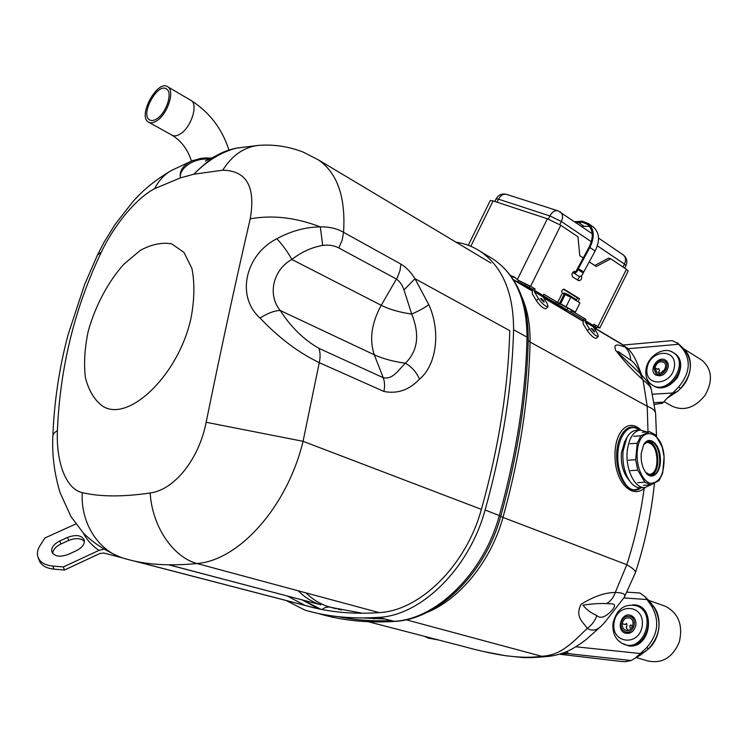 <?xml version="1.0" encoding="UTF-8"?>
<svg xmlns="http://www.w3.org/2000/svg" width="748" height="748" viewBox="0 0 748 748"><rect width="100%" height="100%" fill="white"/><g stroke="black" fill="none" stroke-linecap="round" stroke-linejoin="round"><path stroke-width="1.12" d="M600.878 626.403L600.925 626.356C596.577 630.517 591.995 631.19 587.208 628.385C583.608 622.271 574.586 617.24 581.028 604.347C593.594 596.465 605.001 592.519 615.267 592.491C613.463 597.689 610.555 601.392 606.544 603.58C599.148 603.309 591.285 603.842 582.954 605.188C586.385 609.555 591.014 613.005 596.829 615.539C600.438 618.979 605.469 617.259 611.929 610.377C618.278 602.514 611.808 604.113 606.544 603.58M368.39 621.747L467.079 647.403C478.178 650.517 498.635 655.098 508.883 656.08C521.384 657.586 532.295 657.651 541.627 656.277C550.089 655.846 557.765 653.228 564.665 648.404C573.716 642.074 578.503 636.772 587.208 628.385C591.836 625.113 595.043 620.84 596.829 615.539M648.002 431.83L647.216 406.267C652.293 408.146 655.07 410.446 655.566 413.167L655.594 413.504M651.246 389.259L655.566 413.167L656.529 436.383M640.812 374.196C637.361 366.782 634.014 362.116 630.751 360.209C630.424 354.917 628.526 350.485 625.057 346.894C620.98 346.231 612.631 341.443 615.651 350.326C624.945 362.21 634.052 372.055 642.971 379.853L640.036 373.504C647.114 380.536 650.816 385.659 651.125 388.838C650.293 386.604 647.59 383.631 643.037 379.919M522.085 297.48C527.667 310.457 530.323 325.324 530.052 342.06L647.216 406.267L642.981 379.862M600.934 626.347L600.934 626.347C604.262 623.103 605.038 622.112 615.267 608.9L624.393 597.166C626.011 594.211 622.972 592.64 615.277 592.472L626.824 564.693C632.967 568.33 635.837 570.958 635.435 572.566L624.328 597.278M645.253 487.518L644.168 488.397C632.471 498.673 615.697 483.367 615.024 457.701C613.93 431.587 628.488 417.58 640.802 429.969M528.21 340.331L530.052 342.06C528.892 398.17 519.869 456.626 502.993 517.429L626.824 564.693C634.977 539.215 640.765 513.783 644.168 488.397L643.925 487.593M627.17 347.942L628.572 349.4L623.776 345.511L593.856 327.708M622.542 344.557L593.641 327.353M456.037 242.174C464.835 243.474 472.96 246.569 480.412 251.459C502.497 266.709 513.558 292.805 513.586 329.728C512.109 387.296 502.609 447.379 485.097 509.986C469.146 568.789 420.937 615.623 378.666 617.371C351.953 619.101 327.418 616.689 305.053 610.153L285.932 600.41M305.951 605.665L306.269 605.758C328.4 612.135 352.673 614.426 379.068 612.631C419.806 610.798 466.079 565.694 481.441 509.173C498.785 447.257 508.229 387.801 509.753 330.831M304.932 605.356L287.176 595.95M473.961 252.899L477.093 254.769M639.035 430.109C628.797 421.236 617.642 436.963 617.783 456.317C617.437 475.485 629.003 496.681 639.129 487.705M639.334 430.081C628.395 420.273 616.034 435.43 616.689 457.122C616.866 478.814 630.48 497.037 641.045 487.724M630.751 360.209L622.645 354.617C620.905 353.449 614.351 348.278 620.073 354.617L621.953 356.59L620.073 354.617M677.791 391.185L680.689 388.259C691.76 374.963 693.293 362.462 685.28 350.728L683.195 349.419C691.208 361.162 689.665 373.691 678.576 387.015L671.713 394.018L677.791 391.185L667.253 398.104L671.713 394.018M681.783 346.894L685.28 350.728M667.253 398.104L662.513 403.2L654.594 404.369M683.074 348.213L677.987 343.463L683.195 349.419M677.987 343.463L672.153 340.611L623.327 345.034M648.89 600.494L653.911 606.937C662.064 621.541 660.362 635.389 648.825 648.488L640.699 654.893M438.917 640.082L428.295 638.091L424.378 636.305M559.672 654.248L621.747 661.522L625.403 661.7L631.106 660.531L568.873 653.705L561.673 653.602M639.867 593.005L644.795 596.502L649.348 600.953M640.699 654.902L631.106 660.531M651.658 603.711L646.328 598.512L651.639 606.142C659.792 620.775 658.09 634.659 646.524 647.787L639.381 654.481L645.805 651.293M646.328 598.512L644.795 596.502M635.819 657.501L639.381 654.481M547.377 218.762L560.794 225.279L530.622 286.297L517.251 279.771L547.377 218.762L493.11 200.903L470.801 246.298M583.122 257.873L579.794 255.694L577.98 236.807L560.794 225.279M468.285 245.297L490.295 200.52L493.11 200.903M596.979 327.25L599.812 328.007L597.914 326.558L626.413 269.308L610.761 258.808L596.278 266.484L589.153 261.819M626.413 269.308L628.17 271.038L599.812 328.007M594.735 265.475L608.685 258.097L610.761 258.808M573.314 311.224L573.071 311.692L585.927 319.377L585.282 320.668L593.314 325.455L593.949 324.183L597.914 326.558M555.67 301.696L575.427 312.075L560.589 303.81L565.17 294.562L570.78 297.302L579.971 302.912L575.427 312.075M559.569 303.408L557.699 302.491L562.281 293.253L564.151 294.17L559.569 303.408L560.589 303.81M530.622 286.297L535.082 288.962L534.418 290.308L543.235 295.572L543.89 294.235L557.699 302.491M562.281 293.253C561.262 291.159 561.851 289.803 564.039 289.205L563.899 289.167M578.026 301.725L579.532 298.686L564.244 289.298M574.688 271.402L574.922 271.459C572.042 272.281 571.276 274.086 572.603 276.882L578.746 280.706C581.196 280.304 582.122 278.658 581.523 275.788M510.547 275.554L514.175 276.966L519.056 280.846L528.593 285.502M535.082 288.962L533.053 288.167M585.927 319.377L583.908 318.573M573.071 311.692L571.051 310.888M510.94 276.087L514.895 277.62M583.365 319.648L583.178 323.903L587.339 330.672L589.433 328.783C593.108 333.823 596.072 336.376 598.316 336.45L597.474 333.533L593.286 326.792L585.254 322.014L589.433 328.783M576.166 300.584L577.503 297.9L563.328 289.205M532.492 289.298L532.239 293.712L536.335 300.659L538.476 298.648C542.337 304.006 545.526 306.699 548.041 306.736L547.312 303.875L543.188 296.965L534.371 291.711L538.476 298.648M577.493 279.958L579.812 276.461M574.903 271.954L574.099 271.44M579.532 298.686L577.503 297.9M564.151 294.17L565.17 294.562M543.235 295.572L543.188 296.965M534.371 291.711L534.418 290.308M593.314 325.455L593.286 326.792M585.254 322.014L585.282 320.668M591.818 328.503L591.126 328.428L594.492 332.084C594.623 331.214 593.725 330.027 591.818 328.503M598.316 336.45L596.221 338.32C593.968 338.264 591.014 335.712 587.339 330.672M541.29 298.536L540.477 298.452L544.039 302.239C544.217 301.351 543.3 300.116 541.29 298.536M548.041 306.736L545.9 308.728C543.375 308.7 540.187 306.007 536.335 300.659M298.218 590.798C304.763 597.4 312.318 602.084 320.892 604.833L168.805 564.834M490.95 263.053L318.414 159.894C337.423 173.069 345.8 197.22 343.556 232.329L400.909 264.091C406.258 267.298 410.942 272.16 414.962 278.686L428.81 304.688C440.796 330.971 436.869 364.809 419.497 379.171C409.212 390.045 397.338 394.131 383.892 391.447L319.274 362.658L303.062 441.311C287.185 506.929 239.192 560.196 197.023 563.543C168.945 566.236 145.103 564.647 125.496 558.775C99.624 552.548 80.373 524.058 82.271 492.642C100.4 496.868 123.037 496.981 150.17 492.988C174.331 489.912 199.033 459.225 206.139 422.274C221.492 347.063 236.181 279.256 250.234 218.827C255.779 186.822 246.606 170.619 222.717 170.207L193.872 174.191L180.408 177.884L154.677 188.646C136.473 198.014 114.285 224.774 101.317 252.207C74.707 307.858 60.064 367.343 57.4 430.661C56.025 462.329 66.095 489.257 82.271 492.642M101.962 405.678C94.014 399.469 88.47 389.998 85.337 377.273C83.748 363.191 84.711 347.839 88.227 331.205C95.192 306.156 107.871 282.22 123.663 264.418L140.1 250.505C151.395 244.306 161.961 242.109 171.797 243.904L184.008 252.45L191.918 268.485C194.714 282.529 194.508 298.611 191.282 316.741C179.436 374.888 127.637 424.088 101.962 405.678M238.855 147.711L236.34 148.141C221.389 152.012 207.233 160.698 193.872 174.191C201.025 166.954 207.972 161.063 214.741 156.519L205.307 161.054M211.553 158.267C204.204 157.66 204.578 158.08 200.511 158.454L191.778 160.942C183.026 165.243 179.249 170.881 180.408 177.884C178.679 168.711 194.05 157.248 209.552 159.277M191.75 160.951L193.031 160.437M154.677 188.646C158.772 180.464 164.448 174.368 171.694 170.357L191.778 160.932M101.317 252.207L97.52 254.9L84.627 284.483L68.087 334.702L84.646 284.436M57.4 430.661C54.295 432.466 52.781 434.336 52.856 436.29C51.977 455.214 54.398 474.026 60.102 492.717L70.948 516.578L83.486 533.212C93.537 543.151 106.02 551.201 120.933 557.354M150.17 492.988C152.162 526.536 173.069 557.176 197.023 563.543L379.236 612.621M206.139 422.274L303.062 441.311L481.385 509.36M318.929 348.353C320.34 352.467 320.453 357.235 319.274 362.658C298.405 352.579 278.658 337.703 260.024 318.022C235.592 296.189 245.494 254.582 276.825 238.752C291.084 231.001 305.586 227.046 320.322 226.896C329.036 226.663 336.778 228.467 343.556 232.329L342.191 240.136L338.807 247.943C334.01 245.456 328.634 244.615 322.706 245.409C311.869 247.279 301.584 251.964 291.851 259.463C273.759 269.271 266.793 294.058 280.229 310.495C290.888 327.063 303.791 339.686 318.929 348.353L383.219 377.684C392.99 379.947 398.665 369.54 405.388 363.219C417.842 351.064 419.946 334.683 411.709 314.067L403.995 289.915C402.368 285.11 399.862 281.491 396.477 279.069L338.807 247.943M250.234 218.827C272.459 214.816 295.825 217.5 320.322 226.896L322.706 245.409M222.717 170.207C232.095 155.378 243.923 147.122 258.191 145.43L260.706 145.262M260.024 318.022C268.036 313.047 274.768 310.532 280.229 310.495L374.299 354.795L383.219 377.684C384.724 381.667 384.949 386.258 383.892 391.447M428.81 304.688C424.602 307.793 418.899 310.916 411.709 314.067C399.759 312.393 389.605 309.466 381.237 305.287C371.504 323.061 369.194 339.564 374.299 354.795C382.864 358.731 393.224 361.536 405.388 363.219C411.774 366.866 416.486 372.186 419.497 379.171M276.825 238.752C282.828 245.194 287.84 252.104 291.851 259.463L381.237 305.287L397.59 277.003L400.012 270.514L400.909 264.091M403.995 289.915L414.962 278.686L509.762 330.663M75.847 523.955L44.917 537.962L40.027 545.629C37.568 549.565 36.839 553.286 37.858 556.802C39.728 562.103 44.712 565.189 52.799 566.058L63.337 566.947L98.932 550.416C91.836 545.385 86.618 539.579 83.29 533.006M63.337 566.947L64.422 570.032L53.912 569.144C45.824 568.265 40.85 565.17 38.98 559.869L38.223 557.802M122.279 557.821L103.766 553.015L99.942 553.501L64.422 570.032M103.336 549.284L98.932 550.416M76.361 550.678L68.517 554.296C60.027 557.419 54.464 556.587 51.827 551.79C51.145 547.639 53.819 544.02 59.849 540.944L67.61 537.41C76.1 534.315 81.644 535.203 84.234 540.056C84.879 544.086 82.261 547.63 76.361 550.678M52.715 553.455C53.015 549.715 55.745 546.564 60.915 544.002L68.657 540.467C75.67 537.719 80.924 538.046 84.412 541.449M157.164 118.577C154.125 120.615 151.61 121.054 149.6 119.876C139.885 114.734 157.594 82.271 166.514 88.975C172.947 92.313 166.57 112.583 157.164 118.577M157.052 120.606C153.592 122.924 150.722 123.411 148.441 122.083C137.333 116.211 157.548 79.138 167.748 86.805C175.088 90.611 167.795 113.78 157.052 120.606M650.638 484.956L645.01 487.537C635.033 489.08 625.178 469.127 627.263 450.979C628.881 438.487 633.154 431.502 640.082 430.025L646.824 431.923M636.501 430.315L635.884 430.362C632.331 430.848 629.32 433.279 626.852 437.674L623.028 451.268C622.196 463.91 624.739 474.269 630.658 482.348C633.837 486.181 637.221 487.976 640.793 487.733L644.355 487.565M626.852 437.674L624.561 441.872L621.429 452.979C620.746 463.283 622.822 471.736 627.665 478.327L629.526 480.824M646.898 473.736L649.862 474.41C661.008 474.073 658.1 440.394 647.114 442.339L644.626 443.349L647.114 442.339C653.799 443.573 657.127 450.315 657.099 462.573C656.248 469.651 653.836 473.606 649.862 474.41L646.898 473.736M642.345 432.279L649.554 431.708L655.192 434.663L662.111 446.649L664.102 456.832C662.569 429.904 639.26 424.266 637.287 451.446C635.809 466.079 642.738 482.161 650.844 483.339C659.988 482.61 664.402 473.783 664.074 456.86L662.7 472.942L659.138 480.459L650.667 484.956L644.944 482.254L637.67 482.619M629.966 443.76L637.231 443.227L640.961 435.757L633.715 436.318M649.554 431.708L640.961 435.757M637.231 443.227L635.678 459.73L628.404 460.188M630.471 470.614L637.754 470.202L635.678 459.73M637.754 470.202L644.944 482.254M643.411 485.293L650.667 484.956M641.232 453.41L643.729 444.611C648.974 435.046 659.269 443.134 660.316 457.243C661.709 471.324 652.957 481.385 646.169 473.035C642.382 468.014 640.737 461.479 641.232 453.41M648.095 440.918C654.78 443.349 658.025 450.689 657.847 462.937C657.015 470.109 654.64 474.363 650.704 475.709M645.692 472.427L651.845 475.737C656.164 474.858 658.792 470.548 659.717 462.825C659.745 449.473 656.118 442.124 648.843 440.778L643.626 444.798M647.385 649.816C660.334 639.905 663.018 617.109 652.836 605.403M614.005 623.037C611.004 643.869 639.634 646.842 642.27 625.487C644.898 604.262 616.436 602.262 614.005 623.037M635.903 624.935C634.285 631.443 630.714 634.164 625.169 633.107C615.454 629.994 621.663 611.406 631.032 615.482C634.594 617.165 636.211 620.316 635.903 624.935M635.922 657.436L647.572 660.858C661.915 664.018 672.489 657.754 679.306 642.065C683.167 625.309 678.604 613.407 665.608 606.357L663.785 605.712M612.986 623.402C616.586 609.115 624.505 603.262 636.763 605.852C657.305 612.799 644.14 652.574 623.972 644.28C615.894 640.625 612.238 633.659 612.986 623.402M636.763 605.852L637.988 606.273C658.502 613.21 645.402 652.91 625.244 644.664M679.315 389.652C691.76 378.956 694.191 358.404 684.233 349.531M647.02 368.605C644.299 387.492 672.078 385.828 674.444 366.567C676.828 347.399 649.208 349.858 647.02 368.605M668.273 367.025C665.991 374.346 661.84 377.011 655.809 375.029C647.871 370.456 658.118 354.851 665.561 360.227C667.655 361.733 668.562 363.996 668.273 367.025M663.981 401.648L671.648 405.958C683.747 411.54 694.929 407.922 705.196 395.112C713.096 380.713 712.031 369.091 701.979 360.265L700.82 359.536M645.935 369.867C647.198 356.3 663.869 345.67 673.359 352.682C690.236 362.827 668.076 396.225 652.097 384.949C647.31 381.648 645.253 376.618 645.935 369.867M673.668 352.878L674.481 353.383C691.348 363.519 669.217 396.879 653.238 385.603L652.939 385.435M623.103 623.925L625.113 624.58L623.103 623.925M627.076 625.225L626.478 623.458L625.104 624.58L626.469 623.458L627.076 625.225L626.216 627.207L627.048 629.162L628.741 630.293L627.048 629.162L626.216 627.207L626.768 626.235M622.205 623.654C621.981 626.889 623.121 629.087 625.637 630.246C632.079 632.967 636.314 620.223 629.704 618.044C625.833 617.268 623.336 619.138 622.205 623.654M630.91 628.984L629.938 627.254L630.91 628.984M629.741 626.085L630.76 624.851L632.397 626.927L630.76 624.851L629.741 626.085L629.938 627.254M620.887 623.542C620.597 627.563 622.027 630.302 625.16 631.751C633.173 635.127 638.437 619.279 630.218 616.558C625.412 615.585 622.299 617.913 620.887 623.542M655.828 368.24L657.679 369.344L655.828 368.24M659.484 370.428L658.745 368.549L657.679 369.344L658.745 368.558L659.484 370.428L658.717 371.934L659.128 373.168M655.005 367.773L656.922 372.523C662.027 376.169 669.086 365.473 663.672 362.275C659.484 360.863 656.594 362.696 655.005 367.773M663.317 371.363L662.7 370.886L661.943 372.392M663.308 371.363L662.7 370.896L661.943 371.878M659.53 373.598L658.717 371.934L659.203 371.26M653.724 367.876L656.108 373.785C662.466 378.31 671.246 365.005 664.514 361.032C659.297 359.274 655.706 361.555 653.724 367.876M595.445 326.895L593.136 326.175L593.716 325.819M566.199 310.111L543.039 296.32L566.199 310.111L568.246 308.185M532.221 289.878L524.918 285.035M593.959 326.661L593.454 326.352M532.23 289.869L527.966 287.335M559.373 303.604L558.055 304.548M563.375 293.833L563.842 292.889L567.91 294.46L576.278 299.574L575.866 300.406M567.386 295.525L567.91 294.46M530.117 285.998L529.397 287.447L534.371 290.42M543.179 295.675L585.235 320.761M593.267 325.558L595.043 326.614L595.726 325.24M515.755 281.005L517.953 281.865L518.588 280.575M595.043 326.614L596.68 327.867L593.314 326.829M529.397 287.447L517.953 281.865M573.389 272.824L578.606 276.134C580.757 276.835 582.281 275.778 583.188 272.973L595.146 251.01C600.13 240.678 599.559 232.693 593.426 227.055L592.706 226.551M589.471 226.345L581.271 226.251M572.818 272.3L573.267 272.749C575.418 273.441 576.951 272.375 577.858 269.561L589.863 247.476C594.875 237.097 594.314 229.084 588.18 223.437L582.243 221.174L574.66 221.735M573.725 271.58L573.931 271.767C575.324 272.216 576.306 271.533 576.886 269.71L589.069 247.13C593.809 237.312 593.267 229.73 587.47 224.381L582.542 222.334L576.016 222.661M406.155 619.774L541.627 656.277L545.947 656.632C554.904 655.912 563.263 653.546 571.023 649.535C578.279 645.393 583.833 641.606 587.694 638.194L600.644 626.618M500.739 516.344L502.993 517.429C490.987 561.168 459.805 599.344 426.659 612.575M582.814 321.144L543.74 297.9M531.912 290.86L513.586 279.958M318.302 613.463L320.004 613.986C342.397 620.522 366.931 622.972 393.607 621.345C435.832 619.727 483.704 573.557 499.365 515.447C516.559 453.569 525.779 394.131 527.013 337.124C526.835 300.556 515.69 274.638 493.577 259.388L489.183 256.742M316.086 612.977L317.302 613.248M378.666 617.371L394.654 621.42C438.066 619.475 485.265 573.557 500.786 516.167L500.758 516.204M513.586 329.728L527.013 337.124L528.247 338.694M485.097 509.986L500.786 516.167C517.887 454.634 527.041 395.449 528.247 338.62C528.191 301.874 516.625 275.46 493.577 259.388L480.412 251.459M390.858 620.616C372.345 621.354 354.861 620.045 338.414 616.689M374.047 618.746L370.484 617.811M336.151 608.76L328.512 606.693C320.022 603.973 312.524 599.372 306.007 592.902M341.546 609.994L338.311 609.274M318.657 608.835L302.267 599.933M306.269 605.758L314.571 607.909M303.305 600.261L320.986 609.311M321.93 609.498L325.324 607.488L328.811 606.965L362.612 613.276M321.191 614.061L320.06 613.996C342.752 620.597 367.549 623.075 394.42 621.438M663.551 402.172L654.322 402.658M670.498 351.261C681.157 355.796 683.457 364.575 677.408 377.581C668.329 388.736 659.297 390.746 650.33 383.612M652.583 394.196L672.63 393.027M678.679 344.267L627.946 348.736M680.689 388.259L678.576 387.015M434.635 638.97L429.707 638.427M632.63 604.88C656.286 603.514 652.209 649.17 628.722 645.898L621.317 643.028M647.029 599.55L623.935 597.933M575.829 646.786L640.335 653.537M653.911 606.937L651.639 606.142M648.825 648.488L646.524 647.787M568.873 653.705L566.685 651.639M567.068 653.574L564.665 652.499M570.78 297.302L566.189 306.54M133.34 560.813L314.917 607.993M52.799 566.058L53.912 569.144M60.915 544.002L59.849 540.944M68.657 540.467L67.61 537.41M211.918 158.08L209.421 158.071M190.572 100.185L190.992 100.428C198.435 104.309 191.329 127.151 180.558 133.761C177.098 136.005 174.209 136.454 171.89 135.108C181.156 140.727 187.683 149.376 191.469 161.063M548.34 219.099L549.902 215.929L498.523 199.183L497.037 202.194M622.981 267.008L624.44 264.072L597.39 245.811M591.35 241.726L561.374 221.502L559.813 224.643M528.911 287.167L528.63 287.728M496.074 198.865L498.523 199.183C500.636 195.368 503.236 193.751 506.331 194.302C501.852 193.33 498.43 194.854 496.074 198.865L494.802 201.464M598.54 238.051L623.383 255.021C625.786 257.153 626.141 260.173 624.44 264.072L625.964 265.577C627.665 261.398 626.815 257.882 623.383 255.021L623.093 254.816M506.639 194.405L557.886 210.786C554.773 210.235 552.108 211.955 549.902 215.929L561.374 221.502C563.179 217.359 562.879 214.209 560.486 212.049L560.187 211.852M558.195 210.88L592.238 233.741M583.188 272.973L577.858 269.561M583.534 271.945L578.204 268.523M595.146 251.01L589.863 247.476M574.754 271.973L573.978 271.477M583.487 225.961L578.241 222.362M654.435 483.255C651.377 513.315 645.047 543.085 635.445 572.566M545.021 656.679C536.886 657.445 525.19 658.09 519.673 657.221L505.405 655.706L482.778 651.34M363.21 617.96L384.752 618.989M628.582 349.4C631.284 351.971 633.911 356.02 636.464 361.555L641.747 375.066M640.036 373.486L620.083 354.627M582.86 320.939L543.525 297.536M531.959 290.654L513.334 279.565M374.29 618.755L370.662 617.801M677.286 342.706L682.12 347.212M627.161 592.164L639.961 593.014M134.855 561.15L316.535 608.367M171.694 170.357C155.706 179.632 142.541 190.357 132.2 202.512L114.958 224.615L104.066 242.24L97.633 254.666M68.077 334.739C59.326 367.511 54.258 401.171 52.874 435.71M318.414 159.894L303.286 152.134C288.541 146.402 273.506 144.168 258.191 145.43L236.34 148.141M236.368 148.132C228.664 149.694 221.455 152.489 214.741 156.51L214.741 156.51M169.057 564.843L320.892 604.833M167.748 86.805L190.992 100.428C209.505 112.219 222.147 128.768 228.916 150.049M171.89 135.108L148.861 122.317M635.884 430.362L640.082 430.025M665.608 606.357L648.778 600.392M625.169 633.107L625.758 633.294M701.979 360.265L683.401 348.587M674.481 353.383L673.359 352.682M625.674 631.91L629.629 633.163M630.218 616.558L634.164 617.867M656.445 373.981L659.755 375.917M664.514 361.032L667.805 363.023M624.683 268.149L625.964 265.577M596.68 327.867L597.25 326.717M593.426 227.055L588.18 223.437"/></g></svg>
